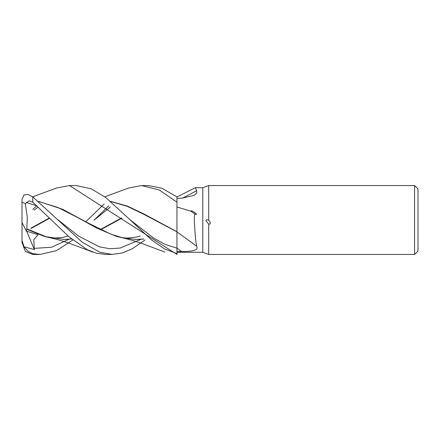 <?xml version="1.0" encoding="UTF-8"?>
<svg xmlns="http://www.w3.org/2000/svg" width="440" height="440" viewBox="0 0 440 440"><rect width="100%" height="100%" fill="white"/><g stroke="black" fill="none" stroke-linecap="round" stroke-linejoin="round"><path stroke-width="0.66" d="M176.957 251.554L176.957 206.965L190.944 211.25C190.828 209.979 193.281 211.712 194.453 212.421C195.558 212.834 197.901 215.573 194.97 214.115C194.123 214.786 194.101 220.16 194.898 230.236C195.299 236.88 195.894 242.248 196.674 246.34C199.419 251.103 188.7 251.482 181.61 251.537L176.957 251.554L176.957 253.638L176.952 247.962M176.952 247.924L176.952 247.605M110.699 201.476L127.259 206.344L143.82 214.319L176.957 231.809M128.684 187.99L141.62 185.565L159.192 189.954L176.957 202.163L176.957 229.889M418 250.993L414.557 254.436L414.557 185.565L418 189.007L418 250.993M414.557 254.436L208.698 254.436L202.785 252.285L176.957 252.285M202.785 252.285L202.785 187.715L208.698 185.565L414.557 185.565M176.957 196.983L195.25 187.743L202.785 187.715M195.349 187.715L196.674 190.663L196.834 193.023L193.98 195.431L181.61 198.259L176.957 198.325M208.698 220.286C209.798 221.089 211.651 224.615 208.698 224.076L205.832 220.556C206.322 219.549 207.273 219.461 208.698 220.292L208.698 185.565M208.698 254.436L208.698 224.076M176.957 231.985A582.687 464.415 -154.9 0 1 196.674 246.34M190.944 211.25A593.367 472.929 -154.9 0 1 194.97 214.115M182.254 198.242A582.687 508.118 -148.4 0 0 196.674 190.663M110.506 201.311L127.6 206.173L144.007 214.016L176.957 231.71M56.403 188.051L69.509 185.565L76.186 185.565L91.174 188.788L105.859 197.637L130.07 219.802L153.511 237.99L165.231 244.475L176.952 248.16L176.957 253.66L164.637 248.952L151.564 239.954L130.07 219.802M69.509 185.565L176.957 254.424L176.957 253.66M141.62 185.565L148.302 185.565L161.794 188.199L176.957 196.878L176.957 202.163M72.853 239.993L56.474 250.619L40.128 254.436L32.764 254.43L32.764 253.666L28.149 251.422L24.074 246.818L34.37 249.574L33.809 239.569L38.093 234.718L26.34 231.105L26.796 229.224L44.11 236.33L53.906 238.645M40.128 254.436L32.764 253.666M144.958 239.993L132.413 248.699L122.513 252.89L112.244 254.436L105.562 254.436L96.36 253.187L87.093 249.601L68.898 236.693L32.764 202.197L32.764 196.906L28.149 194.497L24.074 194.893L22 199.474L22 202.246L25.361 203.549L29.348 200.833L32.764 202.197M112.244 254.436L99.787 252.225L82.198 242.187L32.764 196.906M36.735 205.772L32.764 209.429M85.751 221.777L104.187 203.979M24.074 246.818L22 240.477L22 242.44L25.361 251.471L32.764 254.43M31.18 228.393L49.693 218.224M176.941 232.023L176.952 248.16A578.177 460.818 -154.9 0 1 181.61 251.537M30.921 228.157L49.429 217.965M71.698 239.052L64.344 239.459L46.035 236.698L26.791 228.855L27.329 217.509L25.361 203.549M100.667 229.73L121.809 218.224M63.619 239.454L71.599 238.97M100.304 229.548L121.55 217.965M108.845 205.772L94.012 220.198L110.336 207.009M26.796 229.224L26.791 228.707M38.588 201.476L58.003 207.526L77.418 217.431L96.833 228.14L116.248 236.33L125.994 238.639M135.762 239.459L143.704 238.97M143.803 239.052L136.499 239.459L123.684 238.084L111.265 234.344L86.862 222.393L62.634 209.297L38.39 201.311M26.34 231.105L22 222.492L22 202.246M34.37 249.574L26.692 231.22M22 240.477L22 222.492M34.117 210.122L38.225 207.009M34.117 248.386L51.508 247.247L68.893 239.305M57.959 219.808L78.722 236.181L99.484 246.862L109.868 248.749L120.247 248.034L141.009 239.305M128.81 187.946L104.786 196.84M50.628 237.881C57.849 239.525 65.45 241.841 73.442 244.816L92.752 252.054M49.429 237.606L53.807 238.073L62.557 237.479L68.129 236.022M36.982 205.882L26.34 202.494M140.25 236.022L136.395 237.116L126.929 238.112L121.539 237.606M56.7 187.946L32.67 196.84M122.743 237.881C129.971 239.52 137.566 241.835 145.536 244.811L164.868 252.054"/></g></svg>
